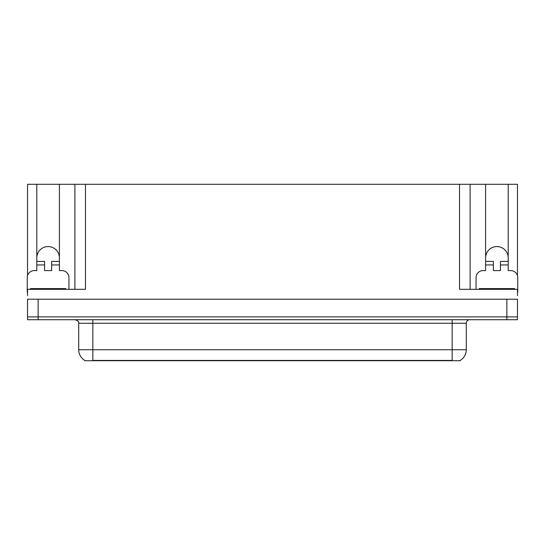 <?xml version="1.0" encoding="UTF-8"?>
<svg xmlns="http://www.w3.org/2000/svg" width="545" height="545" viewBox="0 0 545 545"><rect width="100%" height="100%" fill="white"/><g stroke="black" fill="none" stroke-linecap="round" stroke-linejoin="round"><path stroke-width="0.82" d="M460.287 360.361L460.287 360.708L84.713 360.708L84.713 360.361M36.794 257.867A11.309 11.309 0 0 1 48.103 246.565A11.309 11.309 0 0 1 59.405 257.867M38.136 319.711L517.471 319.711L517.471 316.883L27.529 316.883L27.529 299.219L38.136 299.219L38.136 316.883L27.529 316.883L27.529 319.711L38.136 319.711L38.136 316.883L517.471 316.883L517.471 299.219L38.136 299.219M27.529 292.154A7.065 7.065 0 0 0 27.25 292.147L27.25 277.657A7.065 7.065 0 0 1 34.315 270.592L36.794 270.592L36.794 264.938L44.567 264.938L44.567 270.592L51.632 270.592L51.632 264.938L59.405 264.938L59.405 184.292L459.51 184.292L459.51 289.32L517.471 289.32L517.471 295.683M27.529 295.683L27.529 289.32L85.49 289.32L85.49 184.292M44.567 264.938L44.567 261.402L36.794 261.402L36.794 184.292L27.529 184.292L27.529 275.681M476.051 289.32L476.051 277.657A7.065 7.065 0 0 1 483.115 270.592L485.595 270.592L485.595 264.938L493.368 264.938L493.368 270.592L500.433 270.592L500.433 264.938L508.206 264.938L508.206 184.292L517.471 184.292L517.471 275.681M74.89 184.292L74.89 289.32M459.51 184.292L470.11 184.292L470.11 289.32M470.11 184.292L485.595 184.292L485.595 264.938M508.206 184.292L485.595 184.292M36.794 184.292L59.405 184.292M508.206 257.867A11.309 11.309 0 0 0 496.897 246.565A11.309 11.309 0 0 0 485.595 257.867M84.816 360.422A12.372 12.372 0 0 1 78.705 349.747L92.841 349.747L92.841 360.422L452.159 360.422L452.159 349.747L466.295 349.747L466.295 323.246A3.536 3.536 0 0 1 469.831 319.711M78.705 349.747L78.705 323.246C79.168 321.945 77.99 320.767 75.169 319.711M460.184 360.422A12.372 12.372 0 0 0 466.295 349.747M59.405 264.938L59.405 270.592L61.885 270.592A7.065 7.065 0 0 1 68.949 277.657L68.949 289.32M59.405 261.402L51.632 261.402L51.632 264.938M36.794 261.402L36.794 264.938M493.368 264.938L493.368 261.402L485.595 261.402M508.206 264.938L508.206 270.592L510.685 270.592A7.065 7.065 0 0 1 517.75 277.657L517.75 292.147A7.065 7.065 0 0 0 517.471 292.154M508.206 261.402L500.433 261.402L500.433 264.938M30.431 289.32L30.431 288.612L65.768 288.612L65.768 289.32M479.232 289.32L479.232 288.612L514.569 288.612L514.569 289.32M506.864 299.219L506.864 319.711M450.749 360.708L450.749 360.361M94.251 360.708L94.251 360.361M452.159 319.711L452.159 323.246L78.705 323.246M466.295 323.246L452.159 323.246L452.159 349.747L92.841 349.747L92.841 319.711M64.003 288.612L64.003 289.32M32.196 288.612L32.196 289.32M512.804 288.612L512.804 289.32M480.997 288.612L480.997 289.32"/></g></svg>
